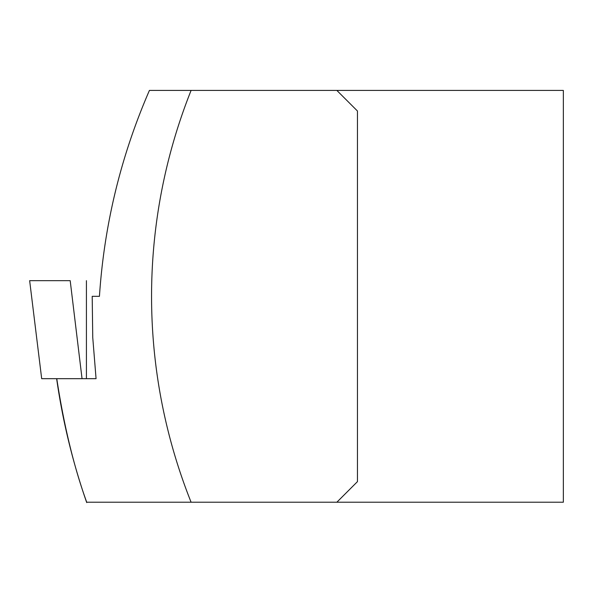 <?xml version="1.0" encoding="UTF-8"?>
<svg xmlns="http://www.w3.org/2000/svg" width="593" height="593" viewBox="0 0 593 593"><rect width="100%" height="100%" fill="white"/><g stroke="black" fill="none" stroke-linecap="round" stroke-linejoin="round"><path stroke-width="0.89" d="M41.68 378.675L29.65 280.674L41.68 378.675L96.066 378.675L92.753 337.565L92.197 296.322L99.439 296.322C104.183 224.784 120.839 156.152 149.421 90.425L563.35 90.425L563.35 502.219L191.094 502.219A555.923 555.923 0 0 1 191.094 90.425M56.765 378.675C64 425.952 73.984 467.136 86.711 502.219L191.094 502.219M336.861 502.219L357.453 481.627L357.453 111.017L336.861 90.425M70.196 280.674L29.902 280.674L70.196 280.674L82.049 378.675M86.422 378.675L86.422 280.674M56.661 378.853C62.673 421.06 72.687 462.303 86.704 502.575"/></g></svg>
